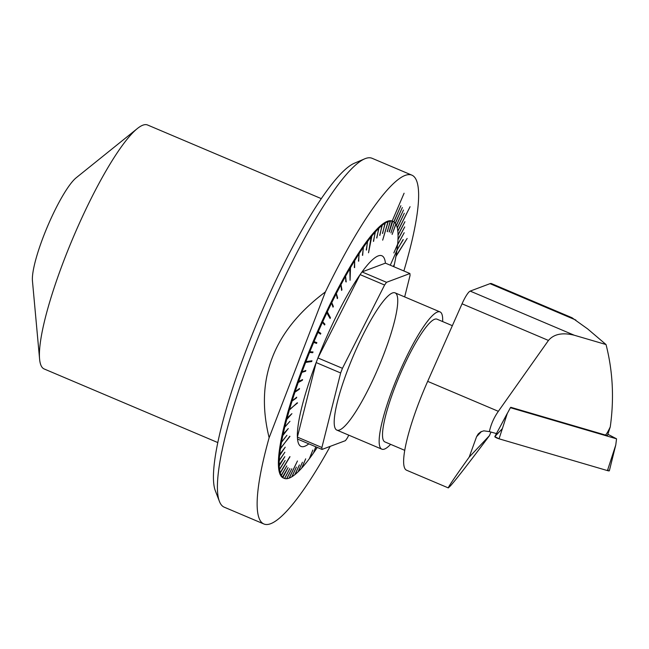 <?xml version="1.0" encoding="UTF-8"?>
<svg xmlns="http://www.w3.org/2000/svg" width="649" height="649" viewBox="0 0 649 649"><rect width="100%" height="100%" fill="white"/><g stroke="black" fill="none" stroke-linecap="round" stroke-linejoin="round"><path stroke-width="0.97" d="M607.918 434.295L616.55 438.821L510.406 407.702L510.787 407.296L605.16 434.968C605.971 435.106 607.667 432.421 610.255 426.912C614.254 398.6 612.843 371.147 606.028 344.538L574.276 335.233C562.496 332.304 553.897 334.04 548.462 340.441L498.351 411.32C493.97 417.55 490.977 424.308 489.378 431.617L496.461 433.581M498.327 430.084L496.371 433.67M605.128 434.96L605.128 434.96A4.137 0.706 -158.9 0 0 605.16 434.968A4.137 0.706 -158.9 0 0 607.561 435.211L610.255 426.912M572.102 317.807L587.588 328.865L606.028 344.538M572.118 317.783L491.496 283.605A41.414 7.683 113 0 0 490.019 283.662L470.184 291.101A16.566 3.075 113 0 0 462.047 303.805L427.675 381.361A82.829 15.365 113 0 0 406.623 470.241L448.313 487.91L450.438 485.882C455.801 479.919 468.805 463.167 489.451 435.641L490.944 432.072M489.378 431.617L483.813 430.831L480.739 431.877L478.224 433.921L476.577 436.696L469.178 457.139C455.168 476.699 448.216 486.961 448.313 487.91M469.178 457.139L489.451 435.641M390.609 444.346A74.546 13.832 -67 0 1 381.839 449.173A74.546 13.832 -67 0 1 398.202 375.146A74.546 13.832 -67 0 1 440.03 311.909A74.546 13.832 -67 0 1 442.65 321.571M452.353 325.684L436.955 319.154A66.677 12.372 113 0 0 395.2 386.447A66.677 12.372 113 0 0 384.914 441.928L404.773 450.349M616.55 438.821L615.771 444.987L609.346 470.776A3.286 0.56 21.1 0 1 607.44 470.59L499.049 438.813L507.38 413.21L494.822 436.631A3.286 0.56 21.1 0 0 494.822 436.631A3.286 0.56 21.1 0 0 499.049 438.813M510.406 407.702L494.838 436.607M217.845 442.586L44.156 368.957A132.485 24.581 -67 0 1 39.597 359.108L32.45 280.944A59.286 11.001 -67 0 1 47.499 226.469A59.286 11.001 -67 0 1 76.184 177.777L137.328 128.567A132.485 24.581 -67 0 1 147.574 124.997L321.271 198.626M39.597 359.108A132.485 24.581 -67 0 1 73.232 237.38A132.485 24.581 -67 0 1 137.328 128.567M383.567 354.881A74.546 13.832 113 0 0 395.071 292.853A74.546 13.832 113 0 0 348.383 368.08A74.546 13.832 113 0 0 336.88 430.117A74.546 13.832 113 0 0 383.567 354.881M392.158 221.041L404.092 193.224L392.158 221.049A139.519 25.887 -67 0 0 387.266 221.35A139.519 25.887 -67 0 0 309.313 350.89A139.519 25.887 -67 0 0 283.418 478.021L284.173 478.337A139.519 25.887 -67 0 1 282.875 477.534L288.091 467.621L282.38 477.275A139.519 25.887 -67 0 0 282.502 477.38L282.875 477.534M393.943 221.909L400.887 205.701L393.813 221.82M395.346 223.288L402.348 207.518L395.241 223.151M396.466 225.317L403.483 210.041L396.385 225.122M397.293 227.977L404.295 213.261L397.237 227.726M397.829 231.255L410.063 206.723L397.796 230.963M398.056 235.157L404.927 221.723L398.048 234.808M397.983 239.651L404.733 226.923L397.999 239.254M397.602 244.722L404.213 232.74L397.618 244.559A139.519 25.887 -67 0 1 396.937 250.222L390.292 265.198L396.742 250.652L403.102 239.562M403.28 239.635L396.985 249.857M395.931 256.493L407.15 238.475L396.028 255.966M330.203 446.366A189.467 35.151 -67 0 1 263.924 524.003A189.467 35.151 -67 0 1 269.14 437.702L325.392 291.912A189.467 35.151 -67 0 1 411.823 175.133A189.467 35.151 -67 0 1 403.865 270.966M392.296 221.106A139.519 25.887 -67 0 1 392.329 221.114L393.083 221.431A139.519 25.887 -67 0 1 394.373 222.242L390.925 232.902L394.357 222.282M411.823 175.133L372.112 158.299A189.467 35.151 113 0 0 364.673 158.843A189.467 35.151 113 0 0 265.798 319.016A189.467 35.151 113 0 0 219.435 501.442A189.467 35.151 113 0 0 224.213 507.169L263.924 524.003M219.435 501.442L215.379 490.887A181.185 33.618 -67 0 1 259.714 316.436A181.185 33.618 -67 0 1 354.273 163.272L364.673 158.843M325.392 291.912C273.416 330.763 254.659 379.365 269.14 437.702M305.525 463.418L305.354 463.832A139.519 25.887 -67 0 1 301.874 467.897L305.695 458.835L301.598 468.205A139.519 25.887 -67 0 1 298.321 471.596L302.426 462.242L298.061 471.839A139.519 25.887 -67 0 1 295.019 474.541L299.392 464.952L294.776 474.727A139.519 25.887 -67 0 1 291.977 476.715L296.374 467.085L291.766 476.845A139.519 25.887 -67 0 1 289.235 478.11L297.461 460.977L289.04 478.183A139.519 25.887 -67 0 1 286.793 478.711L291.815 468.797L286.615 478.727A139.519 25.887 -67 0 1 284.668 478.524L289.86 468.627L284.522 478.475A139.519 25.887 -67 0 1 284.173 478.337M289.989 456.718L280.271 472.999L279.889 472.837A139.519 25.887 -67 0 0 279.962 473.064L289.835 456.653M289.965 436.371L280.011 448.913A139.519 25.887 -67 0 0 279.938 449.4L289.746 436.274M297.575 402.948L288.992 409.884A139.519 25.887 -67 0 0 288.789 410.557L297.21 402.794M311.674 361.55L311.966 360.795L305.468 361.704A139.519 25.887 -67 0 0 305.176 362.466L311.674 361.55L310.482 361.047M326.942 311.698A139.519 25.887 -67 0 0 326.593 312.429L330.106 318.481L330.455 317.75L327.315 311.853L327.542 313.654M329.505 317.345L330.455 317.75M350.136 267.477A139.519 25.887 -67 0 0 349.787 268.069L350.071 280.287L350.509 267.639L350.038 268.175M371.52 235.782A139.519 25.887 -67 0 0 371.228 236.139L368.527 252.794L371.893 235.944L371.39 236.212M387.842 221.439A139.519 25.887 -67 0 0 387.64 221.512L388.021 221.666L382.667 240.171L388.216 221.593L387.786 221.569M394.495 222.347A139.519 25.887 -67 0 1 395.817 224.01L392.134 234.427L395.914 224.173A139.519 25.887 -67 0 1 396.912 226.558L396.855 226.72M313.662 452.507L315.893 446.828M315.763 446.772L313.475 453.018A139.519 25.887 -67 0 1 309.63 458.348L312.842 450.049L309.322 458.762A139.519 25.887 -67 0 1 305.647 463.475M281.106 475.506L281.058 475.612A139.519 25.887 -67 0 1 280.96 475.441L281.333 475.603A139.519 25.887 -67 0 1 280.336 473.218M281.058 475.612L286.785 465.933L281.333 475.603M279.33 469.535L279.224 469.754A139.519 25.887 -67 0 1 279.184 469.47L279.557 469.633A139.519 25.887 -67 0 1 279.232 465.868L284.838 456.661L278.843 465.374A139.519 25.887 -67 0 0 278.859 465.706L279.232 465.868M279.224 469.754L285.154 460.433L279.557 469.633M279.021 460.628L278.851 460.944A139.519 25.887 -67 0 1 278.867 460.555L279.24 460.717A139.519 25.887 -67 0 1 279.589 455.655L285.219 447.161L279.257 455.063A139.519 25.887 -67 0 0 279.216 455.501L279.589 455.655M278.851 460.944L284.862 452.223L279.24 460.717M280.181 448.986L279.938 449.4M281.301 442.229L281.025 442.683A139.519 25.887 -67 0 1 281.122 442.156L281.496 442.31A139.519 25.887 -67 0 1 282.834 435.552L288.286 428.543L282.583 434.822A139.519 25.887 -67 0 0 282.461 435.398L282.834 435.552M281.025 442.683L286.939 435.284L281.496 442.31M282.777 434.903L282.461 435.398M284.603 427.058L284.246 427.577A139.519 25.887 -67 0 1 284.392 426.969L284.765 427.131A139.519 25.887 -67 0 1 286.736 419.441L291.92 413.648L286.534 418.637A139.519 25.887 -67 0 0 286.355 419.286L286.736 419.441M284.246 427.577L289.957 421.315L284.765 427.131M286.769 418.743L286.355 419.286M289.251 409.998L288.789 410.557M292.05 400.887L291.531 401.463A139.519 25.887 -67 0 1 291.75 400.757L292.123 400.92A139.519 25.887 -67 0 1 294.938 392.199L299.294 389.23L299.538 388.5L294.557 392.045A139.519 25.887 -67 0 1 294.8 391.323L295.173 391.477A139.519 25.887 -67 0 1 298.232 382.521L302.329 380.322L302.588 379.584L298.118 381.62A139.519 25.887 -67 0 0 297.859 382.366L298.232 382.521M291.531 401.463L296.512 397.894L296.731 397.188L292.123 400.92M296.512 397.894L296.082 397.715M299.294 389.23L298.791 389.011M298.767 381.636L297.859 382.366M302.329 380.322L301.704 380.054M302.88 371.585L301.404 372.485A139.519 25.887 -67 0 1 301.68 371.731L302.053 371.885A139.519 25.887 -67 0 1 305.549 362.621M301.404 372.485L305.59 371.228L305.866 370.474L302.053 371.885M305.59 371.228L304.77 370.879M307.602 361.558L305.176 362.466M311.593 351.863L309.151 352.366A139.519 25.887 -67 0 1 309.459 351.596L309.833 351.758A139.519 25.887 -67 0 1 313.686 342.404L316.542 343.41L316.866 342.648L313.629 341.488A139.519 25.887 -67 0 0 313.313 342.25L313.686 342.404M309.151 352.366L312.721 352.715L313.029 351.953L309.833 351.758M312.721 352.715L311.463 352.18M315.576 342.193L315.292 342.875L313.313 342.25M316.542 343.41L315.292 342.875M314.002 341.642A139.519 25.887 -67 0 1 317.994 332.337L317.621 332.183A139.519 25.887 -67 0 1 317.953 331.42L319.584 332.856L319.381 333.326M317.994 332.337L320.509 334.146L320.841 333.383L319.584 332.856M320.841 333.383L317.953 331.42M318.326 331.582A139.519 25.887 -67 0 1 322.431 322.375L322.058 322.22A139.519 25.887 -67 0 1 322.399 321.474L323.624 323.81M322.431 322.375L324.597 324.979L324.93 324.232L323.681 323.697M324.93 324.232L322.399 321.474M327.315 311.853A139.519 25.887 -67 0 1 331.582 303.026L331.201 302.864A139.519 25.887 -67 0 1 331.558 302.15L331.761 303.537M331.582 303.026L333.01 307.164L333.359 306.458L332.661 306.158M333.359 306.458L331.558 302.15M331.931 302.312A139.519 25.887 -67 0 1 336.231 293.754L335.858 293.591A139.519 25.887 -67 0 1 336.206 292.902L336.247 293.81M336.231 293.754L337.293 298.637L337.642 297.948L337.091 297.713M337.642 297.948L336.206 292.902M336.588 293.064A139.519 25.887 -67 0 1 340.903 284.822L340.522 284.668A139.519 25.887 -67 0 1 340.879 284.002L340.847 284.806M340.903 284.822L341.585 290.419L341.942 289.762L341.479 289.568M341.942 289.762L340.879 284.002M341.252 284.165A139.519 25.887 -67 0 1 345.552 276.296L345.179 276.141A139.519 25.887 -67 0 1 345.528 275.517L345.455 276.255M345.552 276.296L345.828 281.78M346.217 281.95L345.528 275.517M350.509 267.639A139.519 25.887 -67 0 1 354.703 260.663L354.33 260.5A139.519 25.887 -67 0 1 354.67 259.949L354.549 260.598M354.703 260.663L354.322 267.502M354.63 267.631L354.67 259.949M355.044 260.111A139.519 25.887 -67 0 1 359.14 253.637L358.767 253.483A139.519 25.887 -67 0 1 359.1 252.972L358.97 253.564M359.14 253.637L358.435 261.101M358.702 261.214L359.1 252.972M359.473 253.134A139.519 25.887 -67 0 1 363.456 247.212L363.083 247.058A139.519 25.887 -67 0 1 363.399 246.596L363.27 247.139M363.456 247.212L362.418 255.244M362.661 255.349L363.399 246.596M363.781 246.758A139.519 25.887 -67 0 1 367.618 241.428L367.245 241.266A139.519 25.887 -67 0 1 367.553 240.852L367.423 241.339M367.618 241.428L366.255 249.97M366.482 250.06L367.553 240.852M371.893 235.944A139.519 25.887 -67 0 1 375.382 231.88L375.008 231.717A139.519 25.887 -67 0 1 375.284 231.417L375.163 231.79M375.382 231.88L373.394 241.298M373.589 241.379L375.284 231.417M375.657 231.571A139.519 25.887 -67 0 1 378.935 228.18L378.554 228.026A139.519 25.887 -67 0 1 378.813 227.775L378.708 228.091M378.935 228.18L376.663 237.956M376.842 238.037L378.813 227.775M379.194 227.937A139.519 25.887 -67 0 1 382.237 225.235L381.863 225.081A139.519 25.887 -67 0 1 382.099 224.887L382.01 225.146M382.237 225.235L379.689 235.311M379.868 235.384L382.099 224.887M382.472 225.049A139.519 25.887 -67 0 1 385.271 223.061L384.898 222.907A139.519 25.887 -67 0 1 385.117 222.769L385.044 222.964M385.271 223.061L382.472 233.364M382.634 233.437L385.117 222.769M388.216 221.593A139.519 25.887 -67 0 1 390.463 221.066L390.09 220.903A139.519 25.887 -67 0 1 390.26 220.895L390.227 220.968M390.463 221.066L387.218 231.644M387.372 231.709L390.26 220.895M389.295 231.944L392.734 221.301L392.353 221.155A139.519 25.887 -67 0 0 392.207 221.098L389.157 231.88M396.985 226.777A139.519 25.887 -67 0 1 397.65 229.86L397.561 230.087M397.691 230.144A139.519 25.887 -67 0 1 398.024 233.908L397.91 234.192M398.032 234.24A139.519 25.887 -67 0 1 398.024 238.67L397.886 239.002M398.007 239.059A139.519 25.887 -67 0 1 397.667 244.121L393.829 252.923L397.618 244.559M396.872 250.709A139.519 25.887 -67 0 1 395.849 256.931L395.63 257.41M395.76 257.466A139.519 25.887 -67 0 1 394.414 264.216L393.294 266.488M393.424 266.544L394.162 264.735M348.773 435.154L347.361 437.937A103.532 19.21 -67 0 1 345.43 440.655L322.034 449.433A103.532 19.21 -67 0 1 321.896 447.494L297.388 437.126L316.152 362.564L340.652 372.972A103.532 19.21 -67 0 1 342.445 368.316L317.929 357.956L360.098 274.616L384.589 285.025A103.532 19.21 -67 0 1 386.528 282.307L362.02 271.923L385.417 263.145L409.917 273.529A103.532 19.21 -67 0 1 410.054 275.468L404.66 296.918M321.896 447.494L340.652 372.972M297.388 437.126A103.548 19.21 -67 0 1 316.152 362.564M342.445 368.316L384.589 285.025M317.929 357.956A103.548 19.21 -67 0 1 360.098 274.616M360.09 274.641A103.532 19.21 -67 0 1 362.02 271.923L362.012 271.923A103.548 19.21 -67 0 1 378.278 255.884A103.548 19.21 -67 0 1 385.417 263.145L385.417 263.145M386.528 282.307L409.917 273.529M308.819 443.835A103.548 19.21 -67 0 1 297.526 439.049L322.034 449.433M297.534 439.049A103.532 19.21 -67 0 1 297.396 437.11M316.152 362.588A103.532 19.21 -67 0 1 317.945 357.932M394.292 264.792A139.519 25.887 -67 0 1 393.87 266.731M390.633 221.049A139.519 25.887 -67 0 1 392.58 221.252M385.49 222.932A139.519 25.887 -67 0 1 388.021 221.666M367.926 241.014A139.519 25.887 -67 0 1 371.601 236.301M345.901 275.671A139.519 25.887 -67 0 1 350.168 268.224M322.772 321.628A139.519 25.887 -67 0 1 326.974 312.583M305.841 361.858A139.519 25.887 -67 0 1 309.524 352.521M298.491 381.782A139.519 25.887 -67 0 1 301.777 372.64M289.365 410.046A139.519 25.887 -67 0 1 291.904 401.617M286.907 418.8A139.519 25.887 -67 0 1 289.17 410.72M282.956 434.984A139.519 25.887 -67 0 1 284.619 427.74M280.384 449.067A139.519 25.887 -67 0 1 281.398 442.845M279.63 455.217A139.519 25.887 -67 0 1 280.311 449.554M279.216 465.528A139.519 25.887 -67 0 1 279.224 461.106M280.271 472.999A139.519 25.887 -67 0 1 279.597 469.917M282.753 477.429A139.519 25.887 -67 0 1 281.431 475.766M317.272 447.412A139.519 25.887 -67 0 1 313.792 452.556M607.756 469.616L608.154 469.827L607.44 470.59L499.049 438.813L494.838 436.607L502.358 428.624M575.882 320.062L490.019 283.662M574.276 335.233L470.184 291.101M498.351 411.32L427.675 381.361M548.462 340.441L462.047 303.805M481.453 431.52L476.577 436.696M607.44 470.59L615.771 444.987M440.03 311.909L395.071 292.853M381.839 449.173L336.88 430.117"/></g></svg>
